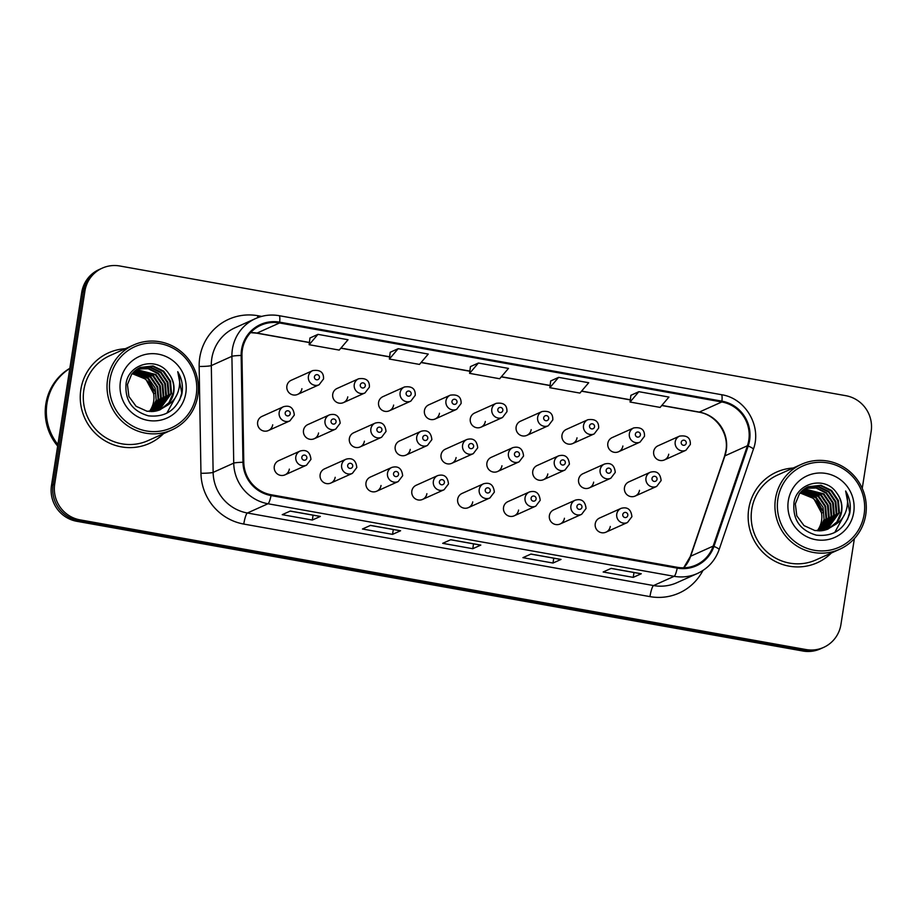 <?xml version="1.0" encoding="UTF-8"?>
<svg xmlns="http://www.w3.org/2000/svg" width="917" height="917" viewBox="0 0 917 917"><rect width="100%" height="100%" fill="white"/><g stroke="black" fill="none" stroke-linecap="round" stroke-linejoin="round"><path stroke-width="1.38" d="M605.942 532.181L627.469 522.518A7.76 7.588 -114.2 0 1 616.763 514.093A7.76 7.588 -114.2 0 1 621.107 508.35L599.58 518.025A7.76 7.588 65.8 0 0 598.159 531.184A7.76 7.588 65.8 0 0 610.286 526.45M560.092 523.997L581.619 514.322A7.76 7.588 -114.2 0 1 570.913 505.897A7.76 7.588 -114.2 0 1 575.257 500.166L553.73 509.829A7.76 7.588 65.8 0 0 552.309 522.999A7.76 7.588 65.8 0 0 564.436 518.254M468.392 507.617L489.919 497.942A7.76 7.588 -114.2 0 1 479.213 489.518A7.76 7.588 -114.2 0 1 483.557 483.786L462.03 493.449A7.76 7.588 65.8 0 0 460.609 506.62A7.76 7.588 65.8 0 0 472.736 501.874M422.542 499.421L444.069 489.758A7.76 7.588 -114.2 0 1 433.363 481.333A7.76 7.588 -114.2 0 1 437.707 475.591L416.18 485.265A7.76 7.588 65.8 0 0 414.759 498.424A7.76 7.588 65.8 0 0 426.886 493.69M376.692 491.237L398.219 481.563A7.76 7.588 -114.2 0 1 387.513 473.138A7.76 7.588 -114.2 0 1 391.857 467.406L370.33 477.069A7.76 7.588 65.8 0 0 368.909 490.228A7.76 7.588 65.8 0 0 381.036 485.494M330.842 483.041L352.369 473.378A7.76 7.588 -114.2 0 1 341.663 464.953A7.76 7.588 -114.2 0 1 346.007 459.211L324.48 468.885A7.76 7.588 65.8 0 0 323.059 482.044A7.76 7.588 65.8 0 0 335.186 477.31M514.242 515.801L535.769 506.138A7.76 7.588 -114.2 0 1 525.063 497.713A7.76 7.588 -114.2 0 1 529.407 491.97L507.88 501.645A7.76 7.588 65.8 0 0 506.459 514.804A7.76 7.588 65.8 0 0 518.586 510.07M284.992 474.857L306.519 465.183A7.76 7.588 -114.2 0 1 295.813 456.758A7.76 7.588 -114.2 0 1 300.157 451.026L278.63 460.689A7.76 7.588 65.8 0 0 277.209 473.848A7.76 7.588 65.8 0 0 289.336 469.114M635.16 496.074L656.687 486.4A7.76 7.588 -114.2 0 1 645.981 477.975A7.76 7.588 -114.2 0 1 650.325 472.232L628.798 481.906A7.76 7.588 65.8 0 0 627.388 495.065A7.76 7.588 65.8 0 0 639.504 490.331M589.31 487.878L610.837 478.215A7.76 7.588 -114.2 0 1 600.131 469.791A7.76 7.588 -114.2 0 1 604.475 464.048L582.948 473.711A7.76 7.588 65.8 0 0 581.538 486.881A7.76 7.588 65.8 0 0 593.654 482.136M543.46 479.683L564.987 470.02A7.76 7.588 -114.2 0 1 554.281 461.595A7.76 7.588 -114.2 0 1 558.625 455.852L537.098 465.527A7.76 7.588 65.8 0 0 535.688 478.685A7.76 7.588 65.8 0 0 547.804 473.951M451.76 463.303L473.287 453.64A7.76 7.588 -114.2 0 1 462.581 445.215A7.76 7.588 -114.2 0 1 466.925 439.472L445.398 449.147A7.76 7.588 65.8 0 0 443.977 462.306A7.76 7.588 65.8 0 0 456.104 457.572M497.61 471.498L519.137 461.824A7.76 7.588 -114.2 0 1 508.431 453.399A7.76 7.588 -114.2 0 1 512.775 447.668L491.248 457.331A7.76 7.588 65.8 0 0 489.827 470.501A7.76 7.588 65.8 0 0 501.954 465.756M314.21 438.739L335.737 429.064A7.76 7.588 -114.2 0 1 325.031 420.639A7.76 7.588 -114.2 0 1 329.375 414.908L307.848 424.571A7.76 7.588 65.8 0 0 306.427 437.73A7.76 7.588 65.8 0 0 318.554 432.996M360.06 446.923L381.587 437.26A7.76 7.588 -114.2 0 1 370.881 428.835A7.76 7.588 -114.2 0 1 375.225 423.092L353.698 432.767A7.76 7.588 65.8 0 0 352.277 445.926A7.76 7.588 65.8 0 0 364.404 441.192M405.91 455.119L427.437 445.444A7.76 7.588 -114.2 0 1 416.731 437.019A7.76 7.588 -114.2 0 1 421.075 431.288L399.548 440.951A7.76 7.588 65.8 0 0 398.127 454.121A7.76 7.588 65.8 0 0 410.254 449.376M268.36 430.543L289.887 420.88A7.76 7.588 -114.2 0 1 279.181 412.455A7.76 7.588 -114.2 0 1 283.525 406.712L261.998 416.387A7.76 7.588 65.8 0 0 260.577 429.546A7.76 7.588 65.8 0 0 272.704 424.812M664.389 459.956L685.905 450.281A7.76 7.588 -114.2 0 1 675.21 441.856A7.76 7.588 -114.2 0 1 679.543 436.125L658.028 445.788A7.76 7.588 65.8 0 0 656.606 458.947A7.76 7.588 65.8 0 0 668.722 454.213M618.539 451.76L640.055 442.097A7.76 7.588 -114.2 0 1 629.36 433.672A7.76 7.588 -114.2 0 1 633.693 427.93L612.178 437.592A7.76 7.588 65.8 0 0 610.756 450.763A7.76 7.588 65.8 0 0 622.872 446.017M572.689 443.564L594.205 433.901A7.76 7.588 -114.2 0 1 583.51 425.477A7.76 7.588 -114.2 0 1 587.843 419.734L566.328 429.408A7.76 7.588 65.8 0 0 564.906 442.567A7.76 7.588 65.8 0 0 577.022 437.833M480.989 427.184L502.505 417.522A7.76 7.588 -114.2 0 1 491.81 409.097A7.76 7.588 -114.2 0 1 496.143 403.354L474.628 413.028A7.76 7.588 65.8 0 0 473.206 426.187A7.76 7.588 65.8 0 0 485.322 421.453M526.839 435.38L548.355 425.717A7.76 7.588 -114.2 0 1 537.66 417.281A7.76 7.588 -114.2 0 1 541.993 411.55L520.478 421.212A7.76 7.588 65.8 0 0 519.056 434.383A7.76 7.588 65.8 0 0 531.172 429.637M343.439 402.62L364.955 392.946A7.76 7.588 -114.2 0 1 354.26 384.521A7.76 7.588 -114.2 0 1 358.593 378.79L337.078 388.453A7.76 7.588 65.8 0 0 335.656 401.612A7.76 7.588 65.8 0 0 347.772 396.878M389.289 410.805L410.805 401.142A7.76 7.588 -114.2 0 1 400.11 392.717A7.76 7.588 -114.2 0 1 404.443 386.974L382.928 396.648A7.76 7.588 65.8 0 0 381.506 409.807A7.76 7.588 65.8 0 0 393.622 405.073M435.139 419L456.655 409.326A7.76 7.588 -114.2 0 1 445.96 400.901A7.76 7.588 -114.2 0 1 450.293 395.17L428.778 404.833A7.76 7.588 65.8 0 0 427.356 418.003A7.76 7.588 65.8 0 0 439.472 413.258M297.589 394.425L319.105 384.762A7.76 7.588 -114.2 0 1 308.41 376.337A7.76 7.588 -114.2 0 1 312.743 370.594L291.228 380.268A7.76 7.588 65.8 0 0 289.806 393.427A7.76 7.588 65.8 0 0 301.922 388.693M80.845 389.519A49.69 48.544 65.8 0 0 99.54 437.042A49.69 48.544 65.8 0 0 149.333 443.45A49.69 48.544 65.8 0 0 163.478 433.695A49.69 48.544 65.8 0 1 149.333 443.45A49.69 48.544 65.8 0 1 99.54 437.042A49.69 48.544 65.8 0 1 80.845 389.519A49.69 48.544 65.8 0 1 108.619 352.804A49.69 48.544 65.8 0 0 80.845 389.519M748.742 508.832A49.69 48.544 65.8 0 0 767.437 556.355A49.69 48.544 65.8 0 0 817.23 562.751A49.69 48.544 65.8 0 0 831.375 552.997A49.69 48.544 65.8 0 1 817.23 562.751A49.69 48.544 65.8 0 1 767.437 556.355A49.69 48.544 65.8 0 1 748.742 508.832A49.69 48.544 65.8 0 1 776.516 472.106A49.69 48.544 65.8 0 0 748.742 508.832M242.363 349.732A33.127 32.359 -114.2 0 1 260.875 325.248A33.127 32.359 -114.2 0 1 279.536 322.967L721.794 401.967A33.127 32.359 -114.2 0 1 747.424 445.754L713.174 546.108A33.127 32.359 -114.2 0 1 696.026 565.032A33.127 32.359 -114.2 0 1 677.365 567.314L271.18 494.756A33.127 32.359 -114.2 0 1 243.784 462.26L241.962 355.464A33.127 32.359 -114.2 0 1 242.363 349.732M241.561 349.583A33.952 33.172 65.8 0 0 241.148 355.464L242.971 462.26A33.952 33.172 65.8 0 0 271.054 495.57L677.227 568.127A33.952 33.172 65.8 0 0 713.942 546.394L748.192 446.04A33.952 33.172 65.8 0 0 721.92 401.153L279.662 322.154A33.952 33.172 65.8 0 0 241.561 349.583M862.244 488.394L871.15 431.529A31.052 30.341 65.8 0 0 845.841 395.697L119.772 265.987A31.052 30.341 65.8 0 0 102.28 268.131L99.059 269.575A31.052 30.341 65.8 0 0 81.705 292.523L51.49 485.471A31.052 30.341 65.8 0 0 76.799 521.303L802.856 651.013L804.473 650.279A31.052 30.341 65.8 0 0 821.964 648.147A31.052 30.341 65.8 0 1 804.473 650.279L78.415 520.581L804.473 650.279L806.077 649.557A31.052 30.341 65.8 0 0 823.569 647.425A31.052 30.341 65.8 0 0 840.935 624.477L854.38 538.623M51.49 485.471L53.094 484.749A31.052 30.341 65.8 0 0 78.415 520.581A31.052 30.341 65.8 0 1 53.094 484.749L83.309 291.801L53.094 484.749L54.711 484.027A31.052 30.341 65.8 0 0 80.02 519.859L806.077 649.557M100.675 268.853A31.052 30.341 65.8 0 0 83.309 291.801A31.052 30.341 65.8 0 1 100.675 268.853M638.862 391.685L630.059 402.036L660.137 407.412L668.94 397.061L638.862 391.685L630.885 395.319M558.625 377.357L549.833 387.708L579.911 393.084L588.714 382.733L558.625 377.357L550.659 380.991M317.947 334.361L309.144 344.712L339.233 350.088L348.036 339.737L317.947 334.361L309.98 337.995M390.206 352.277L398.173 348.689L389.37 359.04L390.206 352.277M470.432 366.605L478.399 363.029L469.596 373.368L470.432 366.605M125.308 348.712A49.69 48.544 65.8 0 0 108.619 352.804A49.69 48.544 65.8 0 1 125.308 348.712M793.205 468.025A49.69 48.544 65.8 0 0 776.516 472.106L776.516 472.106A49.69 48.544 65.8 0 1 793.205 468.025M102.28 268.131A31.052 30.341 65.8 0 0 84.914 291.079L54.711 484.027M641.27 573.755L633.223 577.366L603.145 572.002L611.192 568.38L641.27 573.755A8.276 1.467 -79.9 0 1 641.086 573.79L611.089 568.425M400.591 530.76L392.545 534.37L362.456 529.006L370.502 525.384L400.591 530.76A8.276 1.467 -79.9 0 1 400.408 530.794L370.411 525.43M320.365 516.431L312.319 520.042L282.23 514.666L290.276 511.056L320.365 516.431A8.276 1.467 -79.9 0 1 320.182 516.454L290.185 511.101M561.044 559.427L552.997 563.038L522.919 557.662L530.966 554.051L561.044 559.427A8.276 1.467 -79.9 0 1 560.86 559.45L530.863 554.097M480.817 545.088L472.771 548.71L442.682 543.334L450.728 539.723L480.817 545.088A8.276 1.467 -79.9 0 1 480.634 545.122L450.637 539.758M389.37 359.04L419.459 364.416L428.262 354.065L398.173 348.689M469.596 373.368L499.685 378.744L508.488 368.405L478.399 363.029M472.771 548.71L473.527 543.85M552.997 563.038L553.765 558.189M312.319 520.042L313.075 515.194M392.545 534.37L393.301 529.522M633.223 577.366L633.991 572.517M309.144 344.712L309.98 337.937M549.833 387.708L550.67 380.933M630.059 402.036L630.896 395.273M802.856 651.013A31.052 30.341 65.8 0 0 820.36 648.869L823.569 647.425M149.333 411.561A23.395 22.868 65.8 0 0 131.91 373.941M196.238 394.986A44.509 43.489 65.8 0 0 159.959 343.611A44.509 43.489 65.8 0 0 109.994 379.581A44.509 43.489 65.8 0 0 146.284 430.944A44.509 43.489 65.8 0 0 196.238 394.986M197.843 395.525A46.584 45.506 65.8 0 0 180.317 350.97A46.584 45.506 65.8 0 0 133.63 344.975A46.584 45.506 65.8 0 0 107.587 379.397A46.584 45.506 65.8 0 0 125.113 423.952A46.584 45.506 65.8 0 0 171.8 429.947A46.584 45.506 65.8 0 0 197.843 395.525M133.63 344.975L109.891 355.636A46.584 45.506 65.8 0 0 83.848 390.057A46.584 45.506 65.8 0 0 101.386 434.612A46.584 45.506 65.8 0 0 148.061 440.607L171.8 429.947M69.807 368.496A51.753 50.573 65.8 0 0 46.962 403.48A51.753 50.573 65.8 0 0 57.897 444.516M69.807 368.451A51.753 50.573 65.8 0 0 46.756 403.572A51.753 50.573 65.8 0 0 57.851 444.802M69.841 368.302A51.753 50.573 65.8 0 0 45.85 403.984A51.753 50.573 65.8 0 0 57.656 446.063M133.16 372.462L148.382 378.045L155.156 388.017L156.177 400.133L150.755 411.618M134.226 371.396L150.938 376.887L157.713 386.871L158.733 398.987L152.279 411.584M133.951 371.66L150.296 377.185L157.071 387.157L158.102 399.273L151.901 411.607M135.326 370.434L153.494 375.741L160.269 385.725L161.289 397.84L153.758 411.458M135.04 370.663L152.852 376.027L159.627 386.011L160.647 398.127L153.391 411.504M136.461 369.562L156.05 374.594L162.813 384.578L163.845 396.694L155.191 411.252M136.174 369.769L155.409 374.881L162.183 384.865L163.203 396.981L154.835 411.309M137.653 368.783L148.68 368.405L158.607 373.448L165.369 383.432L166.401 395.548L156.589 410.954M137.344 368.966L148.222 368.737L157.965 373.735L164.739 383.719L165.759 395.835L156.245 411.034M138.868 368.084L150.514 367.109L161.163 372.302L167.926 382.286L168.957 394.402L157.953 410.575M138.559 368.244L150.044 367.43L160.521 372.589L167.284 382.572L168.315 394.688L157.621 410.678M166.275 405.944C170.356 402.288 172.866 397.714 173.783 392.235C174.734 385.289 173.026 379.042 168.671 373.494C157.277 356.151 128.793 363.441 126.099 383.352C124.643 400.225 132.094 411.068 148.451 415.848C165.049 417.499 176.144 410.403 181.738 394.551L182.059 392.843C183.148 385.3 181.715 378.251 177.738 371.683C180.236 378.595 180.271 385.541 177.841 392.533C175.72 398.356 171.869 402.827 166.275 405.944L159.191 410.151L147.156 411.297L136.094 406.288L128.896 396.499L127.452 384.578L131.601 374.354L140.129 367.465L153.07 365.963L163.719 371.156L170.482 381.14L171.513 393.255L159.283 410.117M139.808 367.614L152.428 366.25L163.077 371.442L169.84 381.426L170.871 393.542L158.962 410.231M168.671 373.494C172.935 379.225 174.517 385.53 173.428 392.396L168.992 402.643L160.257 409.727M120.425 381.438A33.746 32.978 65.8 0 0 147.935 420.387A33.746 32.978 65.8 0 0 185.819 393.118A33.746 32.978 65.8 0 0 158.309 354.168A33.746 32.978 65.8 0 0 120.425 381.438M132.151 373.632L145.826 379.191L153.724 393.76L155.649 392.9L147.752 378.331L132.908 372.738M177.738 371.683L181.761 392.98L179.606 400.213M177.084 394.402L166.825 413.2M817.23 530.863A23.395 22.868 65.8 0 0 799.796 493.254M864.135 514.288A44.509 43.489 65.8 0 0 827.856 462.925A44.509 43.489 65.8 0 0 777.891 498.882A44.509 43.489 65.8 0 0 814.17 550.257A44.509 43.489 65.8 0 0 864.135 514.288M865.74 514.827A46.584 45.506 65.8 0 0 848.214 470.283A46.584 45.506 65.8 0 0 801.527 464.277A46.584 45.506 65.8 0 0 775.484 498.71A46.584 45.506 65.8 0 0 793.01 543.254A46.584 45.506 65.8 0 0 839.697 549.26A46.584 45.506 65.8 0 0 865.74 514.827M801.527 464.277L777.788 474.937A46.584 45.506 65.8 0 0 751.745 509.371A46.584 45.506 65.8 0 0 769.271 553.925A46.584 45.506 65.8 0 0 815.958 559.92L839.697 549.26M801.057 491.776L816.279 497.346L823.053 507.33L824.074 519.446L818.652 530.932M802.123 490.71L818.835 496.2L825.609 506.184L826.63 518.3L820.165 530.897M801.848 490.962L818.193 496.487L824.968 506.471L825.988 518.586L819.798 530.909M803.223 489.747L821.391 495.054L828.154 505.038L829.186 517.154L821.643 530.771M802.937 489.976L820.749 495.34L827.524 505.324L828.544 517.44L821.277 530.817M804.358 488.876L823.947 493.908L830.71 503.892L831.742 516.007L823.088 530.553M804.071 489.082L823.306 494.194L830.08 504.178L831.1 516.294L822.732 530.622M805.539 488.085L816.577 487.718L826.504 492.761L833.266 502.745L834.298 514.861L824.486 530.255M805.241 488.28L816.119 488.039L825.862 493.048L832.625 503.032L833.656 515.148L824.142 530.347M806.765 487.385L818.411 486.423L829.048 491.615L835.823 501.599L836.854 513.715L825.85 529.877M806.456 487.557L817.93 486.732L828.418 491.902L835.181 501.886L836.212 514.001L825.518 529.98M834.161 525.258C838.253 521.601 840.751 517.028 841.668 511.548C842.631 504.591 840.923 498.344 836.568 492.807C825.174 475.464 796.69 482.755 793.996 502.654C792.529 519.538 799.979 530.37 816.348 535.161C832.945 536.812 844.03 529.717 849.635 513.864L849.944 512.156C851.045 504.614 849.601 497.553 845.634 490.996C848.133 497.908 848.168 504.854 845.726 511.846C843.617 517.658 839.766 522.14 834.161 525.258L827.088 529.464L815.053 530.611L803.991 525.601L796.793 515.812L795.337 503.892L799.486 493.667L808.026 486.778L820.967 485.265L831.604 490.469L838.379 500.441L839.399 512.557L827.18 529.43M807.705 486.916L820.325 485.552L830.974 490.755L837.737 500.728L838.768 512.844L826.847 529.545M836.568 492.807C840.832 498.539 842.414 504.843 841.325 511.697L836.889 521.956L828.154 529.029M788.311 500.751A33.746 32.978 65.8 0 0 815.832 539.7A33.746 32.978 65.8 0 0 853.716 512.431A33.746 32.978 65.8 0 0 826.194 473.481A33.746 32.978 65.8 0 0 788.311 500.751M800.048 492.945L813.723 498.493L821.621 513.073L823.535 512.213L815.637 497.633L800.805 492.051M845.634 490.996L849.646 512.282L847.503 519.515M844.97 513.703L834.722 532.513M747.424 445.754L724.9 455.875A33.127 32.359 65.8 0 0 726.264 450.316A33.127 32.359 65.8 0 0 699.27 412.088L661.845 405.406M683.727 567.806A33.127 32.359 65.8 0 0 690.639 556.229L724.9 455.875A18.627 2.74 -161.2 0 0 724.545 456.207L725.909 450.66C729.164 433.294 715.833 414.61 698.846 412.157A18.627 3.301 -79.9 0 0 699.27 412.088L721.794 401.967M279.536 322.967L257.012 333.089A33.127 32.359 65.8 0 0 250.639 332.596M702.915 570.5A51.753 50.573 -114.2 0 1 649.958 596.623L243.773 524.065A10.351 1.834 -79.9 0 1 247.384 513.004L267.97 503.754A41.403 40.451 -114.2 0 1 233.732 463.131L231.909 356.323A41.403 40.451 -114.2 0 1 232.402 349.171A41.403 40.451 -114.2 0 1 255.556 318.566L234.958 327.816A41.403 40.451 65.8 0 0 211.804 358.421A41.403 40.451 65.8 0 0 211.311 365.585L213.134 472.381A41.403 40.451 65.8 0 0 247.384 513.004L653.557 585.562A41.403 40.451 65.8 0 0 676.884 582.708L697.482 573.457A41.403 40.451 -114.2 0 1 674.155 576.312L267.97 503.754A10.351 1.834 -79.9 0 0 271.054 495.57M241.148 355.464A10.351 0.883 -1 0 0 231.909 356.323L211.311 365.585A10.351 0.883 179 0 1 199.149 366.479A51.753 50.573 -114.2 0 1 257.86 315.712L261.666 316.388M677.227 568.127A10.351 1.834 100.1 0 1 674.155 576.312L653.557 585.562A10.351 1.834 -79.9 0 0 649.958 596.623M713.942 546.394A10.351 1.525 18.8 0 1 719.111 549.615L753.373 449.261C762.038 426.313 745.567 398.196 721.37 394.677L279.112 315.677A10.351 1.834 100.1 0 1 279.662 322.154M243.773 524.065A51.753 50.573 -114.2 0 1 200.961 473.287A10.351 0.883 179 0 0 213.134 472.381L233.732 463.131A10.351 0.883 -1 0 1 242.971 462.26M748.192 446.04A10.351 1.525 18.8 0 1 753.373 449.261M721.92 401.153A10.351 1.834 -79.9 0 0 721.37 394.677M200.961 473.287L199.149 366.479M84.914 291.079L81.705 292.523M80.02 519.859L76.799 521.303M257.86 315.712A10.351 1.834 -79.9 0 0 257.585 317.718M713.174 546.108L690.639 556.229A18.627 2.74 -161.2 0 0 690.283 556.562L724.545 456.207M630.334 399.778L581.619 391.078M550.108 385.449L501.393 376.738M469.882 371.11L421.167 362.41M389.656 356.782L340.941 348.082M309.419 342.454L257.012 333.089A18.627 3.301 -79.9 0 1 256.6 333.146L250.582 332.665M314.428 376.772A2.591 2.533 65.8 0 0 316.537 379.764A2.591 2.533 65.8 0 0 319.437 377.678A2.591 2.533 65.8 0 0 317.328 374.686A2.591 2.533 65.8 0 0 314.428 376.772M290.219 413.796A2.591 2.533 65.8 0 0 288.11 410.805A2.591 2.533 65.8 0 0 285.198 412.891A2.591 2.533 65.8 0 0 287.319 415.882A2.591 2.533 65.8 0 0 290.219 413.796M306.851 458.099A2.591 2.533 65.8 0 0 304.742 455.119A2.591 2.533 65.8 0 0 301.831 457.205A2.591 2.533 65.8 0 0 303.94 460.185A2.591 2.533 65.8 0 0 306.851 458.099M360.278 384.968A2.591 2.533 65.8 0 0 362.387 387.96A2.591 2.533 65.8 0 0 365.287 385.862A2.591 2.533 65.8 0 0 363.178 382.882A2.591 2.533 65.8 0 0 360.278 384.968M406.128 393.164A2.591 2.533 65.8 0 0 408.237 396.144A2.591 2.533 65.8 0 0 411.137 394.058A2.591 2.533 65.8 0 0 409.028 391.066A2.591 2.533 65.8 0 0 406.128 393.164M451.978 401.348A2.591 2.533 65.8 0 0 454.087 404.34A2.591 2.533 65.8 0 0 456.987 402.242A2.591 2.533 65.8 0 0 454.878 399.262A2.591 2.533 65.8 0 0 451.978 401.348M497.828 409.544A2.591 2.533 65.8 0 0 499.937 412.524A2.591 2.533 65.8 0 0 502.837 410.438A2.591 2.533 65.8 0 0 500.728 407.446A2.591 2.533 65.8 0 0 497.828 409.544M336.069 421.98A2.591 2.533 65.8 0 0 333.96 419A2.591 2.533 65.8 0 0 331.048 421.086A2.591 2.533 65.8 0 0 333.169 424.078A2.591 2.533 65.8 0 0 336.069 421.98M381.919 430.176A2.591 2.533 65.8 0 0 379.81 427.184A2.591 2.533 65.8 0 0 376.898 429.282A2.591 2.533 65.8 0 0 379.019 432.262A2.591 2.533 65.8 0 0 381.919 430.176M427.769 438.36A2.591 2.533 65.8 0 0 425.66 435.38A2.591 2.533 65.8 0 0 422.748 437.466A2.591 2.533 65.8 0 0 424.869 440.458A2.591 2.533 65.8 0 0 427.769 438.36M352.701 466.295A2.591 2.533 65.8 0 0 350.592 463.303A2.591 2.533 65.8 0 0 347.681 465.389A2.591 2.533 65.8 0 0 349.79 468.381A2.591 2.533 65.8 0 0 352.701 466.295M398.551 474.479A2.591 2.533 65.8 0 0 396.442 471.498A2.591 2.533 65.8 0 0 393.531 473.585A2.591 2.533 65.8 0 0 395.64 476.576A2.591 2.533 65.8 0 0 398.551 474.479M444.401 482.674A2.591 2.533 65.8 0 0 442.292 479.683A2.591 2.533 65.8 0 0 439.381 481.78A2.591 2.533 65.8 0 0 441.49 484.761A2.591 2.533 65.8 0 0 444.401 482.674M490.251 490.859A2.591 2.533 65.8 0 0 488.142 487.878A2.591 2.533 65.8 0 0 485.231 489.965A2.591 2.533 65.8 0 0 487.34 492.956A2.591 2.533 65.8 0 0 490.251 490.859M473.619 446.556A2.591 2.533 65.8 0 0 471.51 443.564A2.591 2.533 65.8 0 0 468.61 445.662A2.591 2.533 65.8 0 0 470.719 448.642A2.591 2.533 65.8 0 0 473.619 446.556M543.678 417.728A2.591 2.533 65.8 0 0 545.787 420.72A2.591 2.533 65.8 0 0 548.687 418.622A2.591 2.533 65.8 0 0 546.578 415.642A2.591 2.533 65.8 0 0 543.678 417.728M589.528 425.924A2.591 2.533 65.8 0 0 591.637 428.904A2.591 2.533 65.8 0 0 594.537 426.818A2.591 2.533 65.8 0 0 592.428 423.826A2.591 2.533 65.8 0 0 589.528 425.924M635.378 434.108A2.591 2.533 65.8 0 0 637.487 437.1A2.591 2.533 65.8 0 0 640.387 435.002A2.591 2.533 65.8 0 0 638.278 432.022A2.591 2.533 65.8 0 0 635.378 434.108M681.228 442.303A2.591 2.533 65.8 0 0 683.337 445.284A2.591 2.533 65.8 0 0 686.237 443.198A2.591 2.533 65.8 0 0 684.128 440.206A2.591 2.533 65.8 0 0 681.228 442.303M519.469 454.74A2.591 2.533 65.8 0 0 517.36 451.76A2.591 2.533 65.8 0 0 514.46 453.846A2.591 2.533 65.8 0 0 516.569 456.838A2.591 2.533 65.8 0 0 519.469 454.74M565.319 462.936A2.591 2.533 65.8 0 0 563.21 459.944A2.591 2.533 65.8 0 0 560.31 462.042A2.591 2.533 65.8 0 0 562.419 465.022A2.591 2.533 65.8 0 0 565.319 462.936M611.169 471.12A2.591 2.533 65.8 0 0 609.06 468.14A2.591 2.533 65.8 0 0 606.16 470.226A2.591 2.533 65.8 0 0 608.269 473.218A2.591 2.533 65.8 0 0 611.169 471.12M657.019 479.316A2.591 2.533 65.8 0 0 654.91 476.324A2.591 2.533 65.8 0 0 652.01 478.422A2.591 2.533 65.8 0 0 654.119 481.402A2.591 2.533 65.8 0 0 657.019 479.316M536.101 499.054A2.591 2.533 65.8 0 0 533.992 496.063A2.591 2.533 65.8 0 0 531.081 498.16A2.591 2.533 65.8 0 0 533.19 501.14A2.591 2.533 65.8 0 0 536.101 499.054M581.951 507.239A2.591 2.533 65.8 0 0 579.842 504.258A2.591 2.533 65.8 0 0 576.931 506.344A2.591 2.533 65.8 0 0 579.04 509.336A2.591 2.533 65.8 0 0 581.951 507.239M627.801 515.434A2.591 2.533 65.8 0 0 625.692 512.443A2.591 2.533 65.8 0 0 622.781 514.54A2.591 2.533 65.8 0 0 624.89 517.52A2.591 2.533 65.8 0 0 627.801 515.434M697.482 573.457C707.958 568.54 715.168 560.596 719.111 549.615M279.112 315.677C270.951 314.279 263.099 315.23 255.556 318.566M683.635 567.818L690.283 556.562M698.846 412.157L661.742 405.52M630.323 399.915L581.516 391.192M550.085 385.576L501.29 376.864M469.859 371.247L421.063 362.536M389.633 356.919L340.837 348.196M309.407 342.58L256.6 333.146M319.105 384.762L323.552 378.927C323.804 372.325 320.205 369.54 312.743 370.594M283.525 406.712C289.921 404.982 293.52 407.767 294.323 415.046L289.887 420.88M300.157 451.026C306.542 449.296 310.141 452.07 310.955 459.348L306.519 465.183M364.955 392.946L369.402 387.112C369.654 380.509 366.055 377.735 358.593 378.79M410.805 401.142L415.252 395.307C415.504 388.705 411.905 385.931 404.443 386.974M456.655 409.326L461.102 403.503C461.354 396.889 457.755 394.115 450.293 395.17M502.505 417.522L506.952 411.687C507.204 405.085 503.605 402.311 496.143 403.354M329.375 414.908C335.771 413.177 339.37 415.951 340.173 423.23L335.737 429.064M375.225 423.092C381.621 421.373 385.22 424.147 386.023 431.426L381.587 437.26M421.075 431.288C427.471 429.557 431.07 432.331 431.873 439.61L427.437 445.444M346.007 459.211C352.392 457.48 355.991 460.265 356.805 467.544L352.369 473.378M391.857 467.406C398.242 465.676 401.841 468.449 402.655 475.728L398.219 481.563M437.707 475.591C444.092 473.871 447.691 476.645 448.505 483.924L444.069 489.758M483.557 483.786C489.942 482.055 493.541 484.829 494.355 492.12L489.919 497.942M466.925 439.472C473.321 437.753 476.92 440.527 477.723 447.805L473.287 453.64M548.355 425.717L552.802 419.883C553.054 413.269 549.455 410.495 541.993 411.55M594.205 433.901L598.652 428.067C598.904 421.465 595.305 418.691 587.843 419.734M640.055 442.097L644.502 436.263C644.754 429.66 641.155 426.875 633.693 427.93M685.905 450.281L690.352 444.447C690.604 437.845 687.005 435.071 679.543 436.125M512.775 447.668C519.171 445.937 522.77 448.711 523.573 456.001L519.137 461.824M558.625 455.852C565.021 454.133 568.62 456.907 569.423 464.185L564.987 470.02M604.475 464.048C610.871 462.317 614.47 465.091 615.273 472.381L610.837 478.215M650.325 472.232C656.721 470.513 660.32 473.287 661.123 480.565L656.687 486.4M529.407 491.97C535.792 490.251 539.391 493.025 540.205 500.304L535.769 506.138M575.257 500.166C581.642 498.435 585.241 501.209 586.055 508.499L581.619 514.322M621.107 508.35C627.492 506.631 631.091 509.405 631.905 516.684L627.469 522.518"/></g></svg>
